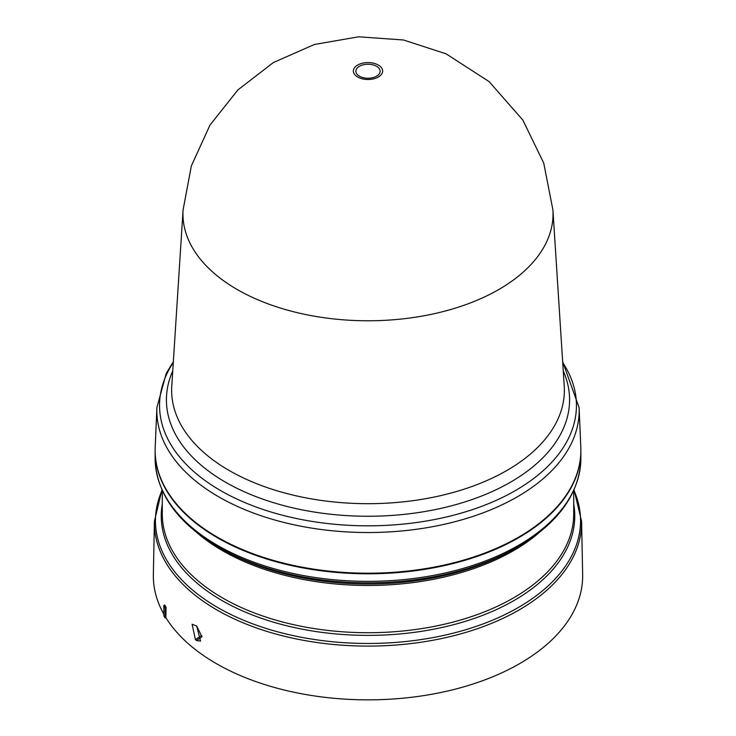 <?xml version="1.0" encoding="UTF-8"?>
<svg xmlns="http://www.w3.org/2000/svg" width="736" height="736" viewBox="0 0 736 736"><rect width="100%" height="100%" fill="white"/><g stroke="black" fill="none" stroke-linecap="round" stroke-linejoin="round"><path stroke-width="1.1" d="M364.863 78.007A12.135 7.01 180 0 1 356.279 69.423A12.135 7.01 180 0 1 371.137 64.474A12.135 7.01 180 0 1 379.721 73.057A12.135 7.01 180 0 1 364.863 78.007M552.92 209.981L552.92 209.981A185.04 106.83 180 0 1 441.968 311.871A185.04 106.83 180 0 1 237.158 289.487A185.04 106.83 180 0 1 183.08 209.981L171.773 386.115A196.365 113.372 0 0 0 229.154 470.479A196.365 113.372 0 0 0 317.179 499.827A196.365 113.372 0 0 0 564.227 386.115L552.92 209.981L543.729 163.098L522.864 120.115L489.109 81.613L446.099 53.829L403.484 39.992L358.634 36.8L314.41 44.482L273.406 62.532L237.921 89.893L210.008 125.037L191.342 165.94L183.08 209.981M173.337 361.68L166.253 373.354L156.897 407.597L155.195 447.276A212.87 122.894 0 0 0 217.479 537.216A212.87 122.894 0 0 0 451.886 563.261A212.87 122.894 0 0 0 580.805 447.276L579.103 407.597L562.663 361.68M155.13 450.607A212.87 122.894 0 0 0 155.13 450.892A212.87 122.894 0 0 0 217.479 537.795A212.87 122.894 0 0 0 449.457 564.438A212.87 122.894 0 0 0 580.87 450.892A212.87 122.894 0 0 0 580.87 450.607M221.775 549.047L218.224 546.986A211.821 122.296 0 0 0 218.224 546.986A211.821 122.296 0 0 0 517.785 546.986L514.206 549.056A206.761 119.37 0 0 1 221.803 549.056A206.761 119.37 0 0 0 221.803 549.056L218.215 546.986C177.229 522.762 156.198 493.249 155.13 458.445A212.87 122.894 0 0 0 217.479 545.348A212.87 122.894 0 0 0 449.457 571.992A212.87 122.894 0 0 0 580.87 458.445L580.87 450.892M165.858 617.624L165.131 617.973A215.547 124.448 0 0 1 163.824 615.811L163.824 605.581L164.652 604.928L166.023 607.228L165.858 617.624A214.654 123.933 0 0 0 216.218 663.55A214.654 123.933 0 0 0 451.278 690.147A214.654 123.933 0 0 0 582.645 574.503L581.596 521.364A213.606 123.326 0 0 1 450.864 636.438A213.606 123.326 0 0 1 216.954 609.969A213.606 123.326 0 0 1 154.404 521.364L153.355 574.503A214.654 123.933 0 0 0 163.824 614.164M196.77 626.097L201.37 635.61L195.408 639.648L192.124 624.257L196.687 626.032L200.56 641.093L196.494 640.486L195.408 639.648M201.995 636.106A206.135 119.011 180 0 1 201.37 635.61M196.494 640.486L202.041 636.723M166.023 607.228L165.131 607.752L165.131 617.973M163.824 605.581A215.547 124.448 0 0 0 165.131 607.752M563.261 370.962A201.581 116.38 180 0 1 510.536 482.172A201.581 116.38 180 0 1 315.827 512.293A201.581 116.38 180 0 1 172.739 370.962M364.21 79.203A14.646 8.455 180 0 1 353.85 68.853A14.646 8.455 180 0 1 371.79 62.873A14.646 8.455 180 0 1 382.15 73.223A14.646 8.455 180 0 1 364.21 79.203M156.897 407.597A211.168 121.918 0 0 0 218.684 496.818A211.168 121.918 0 0 0 313.343 528.374A211.168 121.918 0 0 0 579.103 407.597M173.282 362.535A208.435 120.336 0 0 0 314.051 521.723A208.435 120.336 0 0 0 515.384 490.572A208.435 120.336 0 0 0 562.718 362.535M539.359 532.422A205.712 118.763 180 0 1 222.539 550.694A205.712 118.763 180 0 1 196.641 532.422M162.288 490.553L162.288 513.949A205.712 118.763 0 0 0 222.539 597.926A205.712 118.763 0 0 0 446.724 623.677A205.712 118.763 0 0 0 573.712 513.949L573.712 490.553M573.712 504.013A206.761 119.37 180 0 1 456.642 623.861A206.761 119.37 180 0 1 221.803 600.42A206.761 119.37 180 0 1 162.288 504.013M162.132 490.204A212.557 122.719 0 0 0 217.7 607.522A212.557 122.719 0 0 0 473.331 627.339A212.557 122.719 0 0 0 573.868 490.204M161.948 489.79L154.404 521.364M155.13 458.445L155.13 450.892M580.87 458.445C579.802 493.249 558.771 522.762 517.785 546.986M574.052 489.79L581.596 521.364"/></g></svg>
